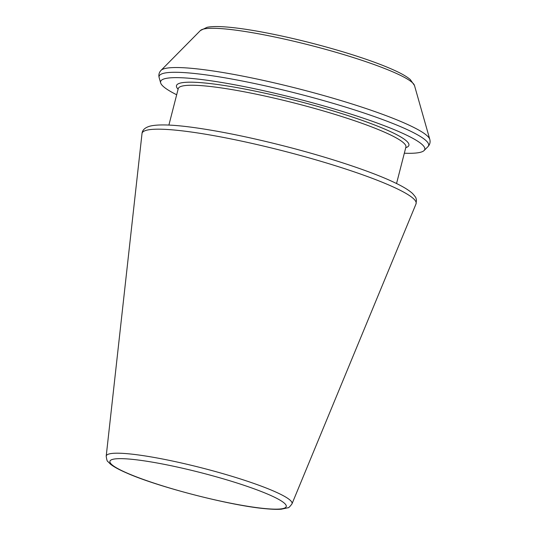 <?xml version="1.0" encoding="UTF-8"?>
<svg xmlns="http://www.w3.org/2000/svg" width="536" height="536" viewBox="0 0 536 536"><rect width="100%" height="100%" fill="white"/><g stroke="black" fill="none" stroke-linecap="round" stroke-linejoin="round"><path stroke-width="0.8" d="M404.332 153.216A136.372 17.326 -165.6 0 0 414.991 153.108A136.372 17.326 -165.6 0 0 424.097 150.536A136.372 17.326 -165.6 0 0 296.998 98.691A136.372 17.326 -165.6 0 0 160.653 82.892A136.372 17.326 -165.6 0 0 176.679 94.765M291.979 503.873A95.917 12.187 -165.6 0 0 202.179 468.002A95.917 12.187 -165.6 0 0 106.202 456.17C106.684 459.694 107.227 461.469 107.83 461.503L110.53 464.21C113.786 466.802 118.965 469.637 126.061 472.725C157.919 487.063 231.512 505.924 265.943 508.751C272.255 509.347 277.38 509.495 281.326 509.2L287.986 507.76C288.529 508.021 289.862 506.728 291.979 503.873L416.016 203.921A141.471 17.976 -165.6 0 0 283.564 151.018A141.471 17.976 -165.6 0 0 142.013 133.565L106.202 456.17M279.725 509.019A91.02 11.564 -165.6 0 0 186.227 469.08A91.02 11.564 -165.6 0 0 128.339 473.603A91.02 11.564 -165.6 0 0 279.725 509.019M396.546 183.533L405.906 147.078A117.518 14.934 -165.6 0 0 295.792 103.388A117.518 14.934 -165.6 0 0 178.254 88.628L178.28 88.527M405.752 147.681A119.99 15.249 -165.6 0 0 296.482 100.708A119.99 15.249 -165.6 0 0 178.099 89.231M424.097 150.536L427.929 146.663A139.126 17.675 -165.6 0 0 298.264 93.766A139.126 17.675 -165.6 0 0 159.159 77.653L160.653 82.892M414.482 85.492L410.241 79.502C406.985 76.742 401.973 73.807 395.193 70.692C382.021 64.635 364.272 58.25 341.948 51.53C312.14 42.686 283.504 35.832 256.041 30.967C243.264 28.756 232.477 27.37 223.666 26.8C216.618 26.331 211.077 26.498 207.043 27.316L200.41 30.532A110.811 14.077 -165.6 0 1 310.686 45.386A110.811 14.077 -165.6 0 1 414.482 85.492L429.798 139.373A139.126 17.675 -165.6 0 0 299.483 89.016A139.126 17.675 -165.6 0 0 161.028 70.37C159.065 72.454 158.442 74.879 159.159 77.653M416.016 203.921L416.465 199.962C415.5 197.851 417.47 199.077 412.593 193.55C408.901 190.113 402.67 186.354 393.886 182.253C371.207 171.5 330.149 157.879 287.169 146.777C252.751 137.913 222.118 131.568 195.272 127.736C173.53 124.66 158.455 124.118 150.06 126.114C144.988 127.561 142.308 130.047 142.013 133.565M168.894 125.082L178.254 88.628M429.798 139.373C430.515 142.147 429.892 144.579 427.929 146.663M200.41 30.532L161.028 70.37"/></g></svg>
